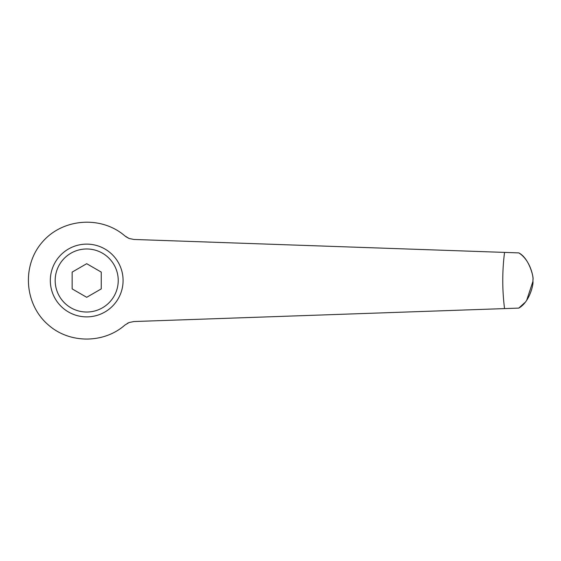 <?xml version="1.0" encoding="UTF-8"?>
<svg xmlns="http://www.w3.org/2000/svg" width="561" height="561" viewBox="0 0 561 561"><rect width="100%" height="100%" fill="white"/><g stroke="black" fill="none" stroke-linecap="round" stroke-linejoin="round"><path stroke-width="0.84" d="M124.928 325.043C103.855 343.711 69.55 343.711 48.484 325.043C24.495 304.763 21.535 265.956 42.166 242.282C62.439 218.292 101.246 215.333 124.928 235.957L129.114 238.474L133.897 239.463L504.549 252.401C502.172 271.131 502.172 289.869 504.549 308.599L133.897 321.537L129.114 322.526L124.928 325.043M86.703 316.881A36.381 36.381 0 0 0 123.083 280.5A36.381 36.381 0 0 0 86.703 244.119A36.381 36.381 0 0 0 50.322 280.5A36.381 36.381 0 0 0 86.703 316.881A36.381 36.381 0 0 1 50.322 280.5A36.381 36.381 0 0 1 86.703 244.119M86.703 263.698L101.253 272.099L101.253 288.901L86.703 297.302L72.152 288.901L72.152 272.099L86.703 263.698M129.198 322.491L127.27 323.402M125.755 236.623L128.988 238.425M504.549 308.599L518.785 308.101C529.598 302.042 533.553 284.56 532.95 281.341L526.758 300.065M532.95 279.659C533.63 278.235 530.86 260.374 518.785 252.899C529.339 258.137 534.016 278.221 532.95 279.659A446.247 446.247 0 0 1 532.95 280.5A446.247 446.247 0 0 0 532.95 279.659A446.247 446.247 0 0 1 532.95 280.5A446.247 446.247 0 0 0 532.95 279.659M524.647 302.765L518.785 308.101M518.785 252.899L504.549 252.401M532.95 281.341A446.247 446.247 0 0 0 532.95 280.5A446.247 446.247 0 0 1 532.95 281.341A446.247 446.247 0 0 0 532.95 280.5M118.231 280.5A31.528 31.528 0 0 0 86.703 248.972A31.528 31.528 0 0 0 55.174 280.5A31.528 31.528 0 0 0 86.703 312.028A31.528 31.528 0 0 0 118.231 280.5"/></g></svg>
